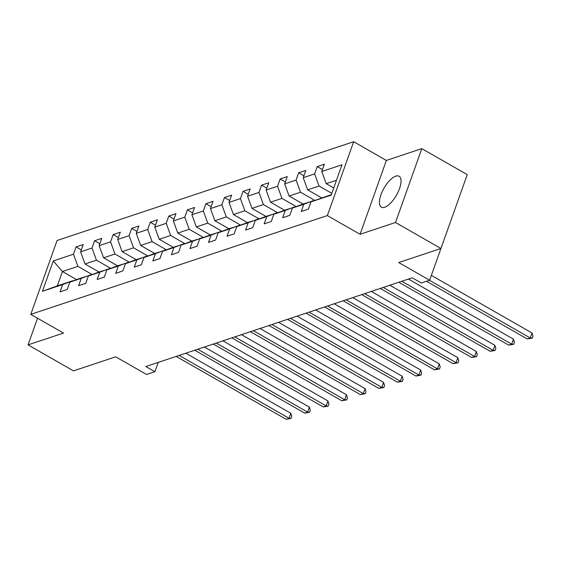 <?xml version="1.0" encoding="UTF-8"?>
<svg xmlns="http://www.w3.org/2000/svg" width="561" height="561" viewBox="0 0 561 561"><rect width="100%" height="100%" fill="white"/><g stroke="black" fill="none" stroke-linecap="round" stroke-linejoin="round"><path stroke-width="0.84" d="M384.685 207.275A17.826 7.139 -60.2 0 0 398.142 191.939A17.826 7.139 -60.2 0 0 399.081 176.231A17.826 7.139 -60.2 0 0 395.771 176.133A17.826 7.139 -60.2 0 0 382.314 191.469A17.826 7.139 -60.2 0 0 381.375 207.177A17.826 7.139 -60.2 0 0 384.685 207.275M353.661 141.723L57.075 240.501L30.778 314.356L327.358 215.578L353.661 141.723L386.375 160.439L360.071 234.295L395.512 222.493L421.809 148.637L386.375 160.439M421.809 148.637L467.25 174.632L440.946 248.488L398.731 262.548L429.628 280.227L440.925 248.495M37.538 318.227L28.05 344.875L73.484 370.87L115.699 356.81L146.596 374.489L154.92 371.719L158.244 362.385M395.512 222.493L440.946 248.488M76.591 279.616L62.432 271.51L57.313 285.886L72.776 280.731L62.664 284.56L60.069 291.846L67.201 289.469L69.795 282.183L81.212 278.382L78.617 285.668L85.756 283.291L88.35 276.005L99.767 272.204L97.172 279.49L104.304 277.113L106.899 269.827L118.315 266.026L115.72 273.312L122.859 270.935L125.454 263.649L136.87 259.848L134.275 267.134L141.407 264.757L144.002 257.471L155.418 253.663L152.823 260.949L159.962 258.579L162.557 251.293L173.973 247.485L171.378 254.771L178.51 252.394L181.105 245.108L192.521 241.307L189.927 248.593L197.065 246.216L199.66 238.93L211.076 235.129L208.482 242.415L215.613 240.038L218.208 232.752L229.624 228.951L227.03 236.237L234.168 233.86L236.763 226.574L248.179 222.773L245.585 230.059L252.716 227.682L255.311 220.396L266.727 216.595L264.133 223.881L271.272 221.504L273.866 214.218L285.283 210.417L282.688 217.703L289.82 215.326L292.414 208.04L303.831 204.239L301.236 211.525L308.375 209.148L310.969 201.862L331.186 195.13L341.986 164.787L321.769 171.519L324.363 164.233L317.231 166.61L322.456 169.597M62.664 284.56L42.447 291.292L53.253 260.949L73.463 254.217L76.058 246.931L81.282 249.925M317.231 166.61L314.637 173.896L303.221 177.697L305.815 170.411L298.676 172.788L296.082 180.074L284.665 183.875L287.26 176.589L280.128 178.966L277.534 186.252L266.117 190.053L268.712 182.774L261.573 185.144L258.979 192.43L247.562 196.238L250.157 188.952L243.025 191.322L240.431 198.608L229.014 202.416L231.609 195.13L224.47 197.507L221.875 204.793L210.459 208.594L213.054 201.308L205.922 203.685L203.327 210.971L191.911 214.772L194.506 207.486L187.367 209.863L184.772 217.149L173.356 220.95L175.951 213.664L168.819 216.041L166.224 223.327L154.808 227.128L157.403 219.842L150.264 222.219L147.669 229.505L136.253 233.306L138.847 226.02L131.716 228.397L129.121 235.683L117.705 239.484L120.299 232.198L113.161 234.575L110.566 241.861L99.15 245.662L101.744 238.376L94.613 240.753L92.018 248.039L80.602 251.84L83.196 244.554L76.058 246.931M429.628 280.227L421.304 282.996L412.216 277.8L145.839 366.515L154.92 371.719M69.795 282.183L79.907 278.361L91.667 274.75M99.024 271.994L85.027 263.986L96.443 260.185L110.748 268.368M91.324 274.553L81.212 278.382M80.602 251.84L85.027 263.986M92.018 248.039L96.443 260.185M88.35 276.005L98.463 272.176L110.215 268.572M117.572 265.816L103.582 257.808L114.998 254.007L129.303 262.19M109.879 268.375L99.767 272.204M99.15 245.662L103.582 257.808M110.566 241.861L114.998 254.007M106.899 269.827L117.011 265.998L128.771 262.394M136.127 259.638L122.13 251.63L133.546 247.829L147.852 256.012M128.427 262.197L118.315 266.026M117.705 239.484L122.13 251.63M129.121 235.683L133.546 247.829M125.454 263.649L135.566 259.82L147.319 256.216M154.675 253.46L140.685 245.452L152.101 241.651L166.407 249.834M146.982 256.019L136.87 259.848M136.253 233.306L140.685 245.452M147.669 229.505L152.101 241.651M144.002 257.471L154.114 253.642L165.874 250.038M173.23 247.275L159.233 239.274L170.649 235.473L184.955 243.656M165.53 249.841L155.418 253.663M154.808 227.128L159.233 239.274M166.224 223.327L170.649 235.473M162.557 251.293L172.669 247.464L184.422 243.86M191.778 241.097L177.788 233.095L189.204 229.288L203.51 237.478M184.085 243.663L173.973 247.485M173.356 220.95L177.788 233.095M184.772 217.149L189.204 229.288M181.105 245.108L191.217 241.286L202.977 237.675M210.333 234.919L196.336 226.917L207.752 223.11L222.058 231.3M202.633 237.485L192.521 241.307M191.911 214.772L196.336 226.917M203.327 210.971L207.752 223.11M199.66 238.93L209.772 235.108L221.525 231.497M228.881 228.741L214.891 220.732L226.307 216.932L240.613 225.122M221.188 231.307L211.076 235.129M210.459 208.594L214.891 220.732M221.875 204.793L226.307 216.932M218.208 232.752L228.32 228.93L240.08 225.319M247.436 222.563L233.439 214.554L244.855 210.754L259.161 218.937M239.736 225.129L229.624 228.951M229.014 202.416L233.439 214.554M240.431 198.608L244.855 210.754M236.763 226.574L246.875 222.752L258.628 219.141M265.984 216.385L251.994 208.376L263.411 204.576L277.716 212.759M258.291 218.951L248.179 222.773M247.562 196.238L251.994 208.376M258.979 192.43L263.411 204.576M255.311 220.396L265.423 216.574L277.183 212.963M284.539 210.207L270.542 202.198L281.959 198.398L296.264 206.581M276.839 212.766L266.727 216.595M266.117 190.053L270.542 202.198M277.534 186.252L281.959 198.398M273.866 214.218L283.978 210.396L295.731 206.785M303.087 204.029L289.097 196.02L300.514 192.22L314.819 200.403M295.395 206.588L285.283 210.417M284.665 183.875L289.097 196.02M296.082 180.074L300.514 192.22M292.414 208.04L302.526 204.211L314.286 200.607M321.642 197.851L307.645 189.842L319.062 186.042L331.817 193.342M313.943 200.41L303.831 204.239M303.221 177.697L307.645 189.842M314.637 173.896L319.062 186.042M310.969 201.862L331.369 194.611M333.732 187.977L326.2 183.664L336.488 180.235M321.769 171.519L326.2 183.664M360.071 234.295L327.358 215.578M28.05 344.875L63.491 333.073L30.778 314.356M92.2 274.546L77.895 266.363L62.432 271.51L53.253 260.949M57.313 285.886L42.447 291.292M73.463 254.217L77.895 266.363M298.676 172.788L303.901 175.775M280.128 178.966L285.353 181.96M261.573 185.144L266.798 188.138M243.025 191.322L248.25 194.316M224.47 197.507L229.694 200.494M205.922 203.685L211.146 206.672M187.367 209.863L192.591 212.85M168.819 216.041L174.043 219.028M150.264 222.219L155.488 225.206M131.716 228.397L136.94 231.384M113.161 234.575L118.385 237.562M94.613 240.753L99.837 243.74M429.431 280.29L530.236 337.967L527.263 338.956L426.458 281.278M431.353 275.381L532.01 332.975L530.236 337.967L532.242 338.115L527.263 338.956M532.01 332.975L532.95 336.123L532.242 338.115M401.788 281.271L511.681 344.145L508.708 345.134L398.815 282.26M408.429 279.062L513.462 339.153L511.681 344.145L513.687 344.293L508.708 345.134M513.462 339.153L514.402 342.301L513.687 344.293M383.24 287.449L493.133 350.323L490.16 351.312L380.267 288.438M389.874 285.24L494.907 345.331L493.133 350.323L495.139 350.471L490.16 351.312M494.907 345.331L495.847 348.479L495.139 350.471M364.685 293.627L474.578 356.501L471.605 357.49L361.712 294.616M371.326 291.418L476.359 351.509L474.578 356.501L476.584 356.656L471.605 357.49M476.359 351.509L477.299 354.657L476.584 356.656M346.137 299.805L456.03 362.679L453.057 363.668L343.164 300.794M352.771 297.596L457.804 357.687L456.03 362.679L458.035 362.834L453.057 363.668M457.804 357.687L458.744 360.835L458.035 362.834M327.582 305.983L437.475 368.858L434.502 369.846L324.609 306.972M334.223 303.774L439.256 363.865L437.475 368.858L439.48 369.012L434.502 369.846M439.256 363.865L440.196 367.013L439.48 369.012M309.034 312.161L418.927 375.036L415.953 376.024L306.061 313.15M315.668 309.953L420.701 370.05L418.927 375.036L420.932 375.19L415.953 376.024M420.701 370.05L421.641 373.191L420.932 375.19M290.479 318.339L400.372 381.214L397.405 382.202L287.505 319.335M297.12 316.131L402.153 376.228L400.372 381.214L402.377 381.368L397.405 382.202M402.153 376.228L403.093 379.369L402.377 381.368M271.931 324.517L381.824 387.392L378.85 388.387L268.957 325.513M278.565 322.309L383.598 382.406L381.824 387.392L383.829 387.546L378.85 388.387M383.598 382.406L384.537 385.547L383.829 387.546M253.376 330.702L363.269 393.57L360.302 394.565L250.402 331.691M260.016 328.487L365.05 388.584L363.269 393.57L365.274 393.724L360.302 394.565M365.05 388.584L365.989 391.725L365.274 393.724M234.828 336.88L344.72 399.755L341.747 400.743L231.854 337.869M241.461 334.665L346.495 394.762L344.72 399.755L346.726 399.902L341.747 400.743M346.495 394.762L347.434 397.91L346.726 399.902M216.273 343.059L326.172 405.933L323.199 406.921L213.299 344.047M222.913 340.85L327.947 400.94L326.172 405.933L328.171 406.08L323.199 406.921M327.947 400.94L328.886 404.088L328.171 406.08M197.724 349.237L307.617 412.111L304.644 413.099L194.751 350.225M204.358 347.028L309.392 407.118L307.617 412.111L309.623 412.258L304.644 413.099M309.392 407.118L310.331 410.266L309.623 412.258M179.169 355.415L289.069 418.289L286.096 419.277L176.196 356.403M185.81 353.206L290.843 413.296L289.069 418.289L291.068 418.436L286.096 419.277M290.843 413.296L291.783 416.444L291.068 418.436"/></g></svg>
